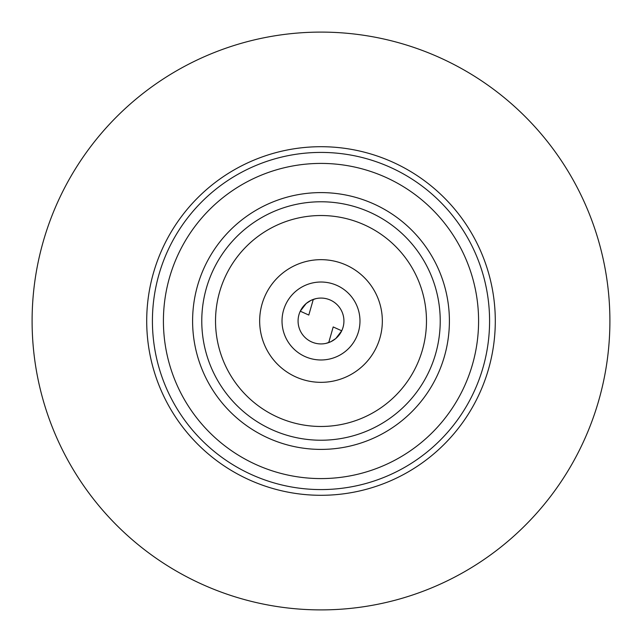 <?xml version="1.0" encoding="UTF-8"?>
<svg xmlns="http://www.w3.org/2000/svg" width="642" height="642" viewBox="0 0 642 642"><rect width="100%" height="100%" fill="white"/><g stroke="black" fill="none" stroke-linecap="round" stroke-linejoin="round"><path stroke-width="0.96" d="M298.073 321A22.927 22.927 0 0 0 321 343.927A22.927 22.927 0 0 0 343.927 321A22.927 22.927 0 0 0 321 298.073A22.927 22.927 0 0 0 298.073 321M335.766 338.543L330.927 341.672L326.088 343.358M335.814 338.503L341.713 330.831M311.113 300.312L315.912 298.642M311.065 300.336L306.234 303.457M306.186 303.497L300.287 311.169M341.729 330.799L333.198 326.947L328.712 342.595M300.271 311.201L308.802 315.053L313.288 299.405M321 382.335A61.335 61.335 0 0 1 259.665 321A61.335 61.335 0 0 1 321 259.665A61.335 61.335 0 0 1 382.335 321A61.335 61.335 0 0 1 321 382.335M321 440.227A119.227 119.227 0 0 1 201.773 321A119.227 119.227 0 0 1 321 201.773A119.227 119.227 0 0 1 440.227 321A119.227 119.227 0 0 1 321 440.227M321 192.6A128.4 128.4 0 0 0 192.6 321A128.4 128.4 0 0 0 321 449.4A128.4 128.4 0 0 0 449.4 321A128.4 128.4 0 0 0 321 192.6M321 495.295A174.295 174.295 0 0 1 146.705 321A174.295 174.295 0 0 1 321 146.705A174.295 174.295 0 0 1 495.295 321A174.295 174.295 0 0 1 321 495.295A174.295 174.295 0 0 1 146.705 321A174.295 174.295 0 0 1 321 146.705A174.295 174.295 0 0 1 495.295 321A174.295 174.295 0 0 1 321 495.295M321 609.9A288.9 288.9 0 0 1 32.1 321A288.9 288.9 0 0 1 321 32.1A288.9 288.9 0 0 1 609.9 321A288.9 288.9 0 0 1 321 609.9M321 359.977A38.977 38.977 0 0 1 282.023 321A38.977 38.977 0 0 1 321 282.023A38.977 38.977 0 0 1 359.977 321A38.977 38.977 0 0 1 321 359.977M321 478.587A157.587 157.587 0 0 1 163.413 321A157.587 157.587 0 0 1 321 163.413A157.587 157.587 0 0 1 478.587 321A157.587 157.587 0 0 1 321 478.587M426.473 321A105.473 105.473 0 0 1 321 426.473A105.473 105.473 0 0 1 215.527 321A105.473 105.473 0 0 1 321 215.527A105.473 105.473 0 0 1 426.473 321M152.419 321A168.581 168.581 0 0 0 321 489.581A168.581 168.581 0 0 0 489.581 321A168.581 168.581 0 0 0 321 152.419A168.581 168.581 0 0 0 152.419 321"/></g></svg>
